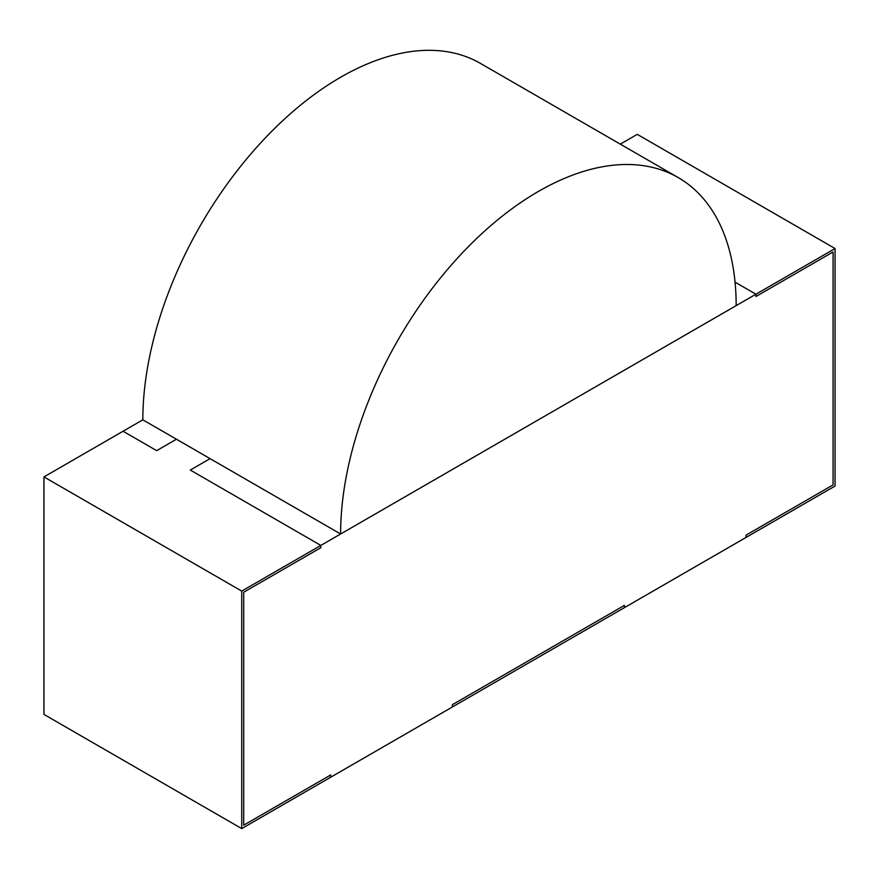 <?xml version="1.0" encoding="UTF-8"?>
<svg xmlns="http://www.w3.org/2000/svg" width="879" height="879" viewBox="0 0 879 879"><rect width="100%" height="100%" fill="white"/><g stroke="black" fill="none" stroke-linecap="round" stroke-linejoin="round"><path stroke-width="1.32" d="M210.081 458.64L190.303 470.056L320.835 545.419L755.94 294.212L755.94 296.498L833.072 251.965L833.072 484.9L833.072 251.965L755.94 296.498L755.94 294.212L735.053 282.159L755.94 294.212L835.05 248.537L835.05 486.043L241.725 828.6L241.725 591.095L320.835 545.419L320.835 547.705L320.835 545.419L190.303 470.056L210.081 458.64L176.459 439.225L210.081 458.64M678.236 177.591A279.698 161.483 120 0 0 462.706 252.526A279.698 161.483 120 0 0 340.612 534.003L736.162 305.628A279.698 161.483 120 0 0 678.236 177.591L480.461 63.409A279.698 161.483 120 0 0 264.931 138.344A279.698 161.483 120 0 0 142.837 419.821L123.06 431.237L156.682 450.641L176.459 439.225L156.682 450.641L123.06 431.237L43.95 476.912L241.725 591.095M746.051 535.146L746.051 537.432L746.051 535.146L833.072 484.9L746.051 535.146M320.835 547.705L243.703 592.237L243.703 825.172L330.724 774.937L330.724 777.212L330.724 774.937L243.703 825.172L243.703 592.237L320.835 547.705M452.355 704.705L452.355 706.991L452.355 704.705L624.42 605.367L624.42 607.653L624.42 605.367L452.355 704.705M142.837 419.821L340.612 534.003M43.95 476.912L43.95 714.418L241.725 828.6M620.31 144.145L637.275 134.355L835.05 248.537"/></g></svg>
